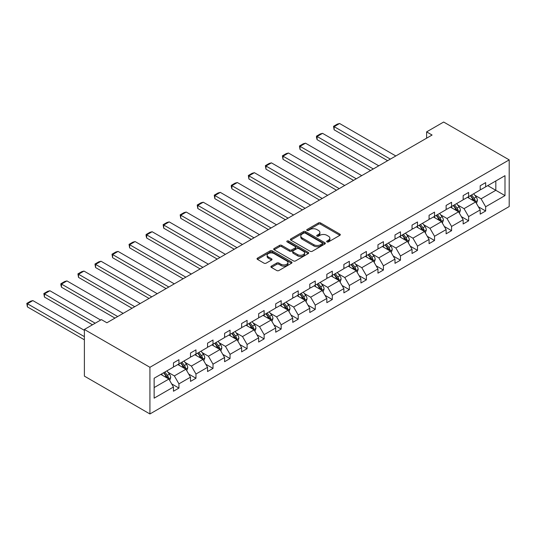 <?xml version="1.0" encoding="UTF-8"?>
<svg xmlns="http://www.w3.org/2000/svg" width="536" height="536" viewBox="0 0 536 536"><rect width="100%" height="100%" fill="white"/><g stroke="black" fill="none" stroke-linecap="round" stroke-linejoin="round"><path stroke-width="0.8" d="M326.973 241.91A1.059 0.61 0 0 0 328.474 241.91L339.864 235.331A1.514 0.878 0 0 0 340.313 234.714A1.514 0.878 0 0 0 339.864 234.091L320.568 222.949A1.514 0.878 0 0 0 318.424 222.949L307.028 229.529A1.059 0.61 0 0 0 306.719 229.964A1.059 0.61 0 0 0 307.028 230.393A1.059 0.61 0 0 0 308.528 230.393L310.009 229.542A4.851 2.801 0 0 1 316.87 229.542L318.478 230.473A4.851 2.801 0 0 1 319.898 232.45A4.851 2.801 0 0 1 318.478 234.433L317.004 235.284A1.059 0.61 0 0 0 316.689 235.719A1.059 0.61 0 0 0 317.004 236.155A1.059 0.61 0 0 0 318.505 236.155L319.979 235.297A4.851 2.801 0 0 1 326.839 235.297L328.447 236.229A4.851 2.801 0 0 1 329.868 238.212A4.851 2.801 0 0 1 328.447 240.188L326.973 241.039A1.059 0.61 0 0 0 326.665 241.475A1.059 0.61 0 0 0 326.973 241.91L326.973 241.039M271.35 266.158A1.514 0.878 0 0 0 270.908 266.781A1.514 0.878 0 0 0 271.35 267.397L276.77 270.526A1.514 0.878 0 0 0 278.914 270.526L291.564 263.216A1.514 0.878 0 0 0 292.006 262.6A1.514 0.878 0 0 0 291.564 261.983L272.261 250.841A1.514 0.878 0 0 0 270.117 250.841L257.468 258.144A1.514 0.878 0 0 0 257.025 258.761A1.514 0.878 0 0 0 257.468 259.384L264.007 263.156A1.514 0.878 0 0 0 266.151 263.156L271.564 260.034A1.514 0.878 0 0 0 272.013 259.411A1.514 0.878 0 0 0 271.564 258.794L268.322 256.918A4.054 2.345 0 0 1 267.136 255.263A4.054 2.345 0 0 1 269.642 253.099A4.054 2.345 0 0 1 274.057 253.608L286.767 260.945A4.054 2.345 0 0 1 287.953 262.6A4.054 2.345 0 0 1 285.447 264.764A4.054 2.345 0 0 1 281.031 264.255L278.914 263.035A1.514 0.878 0 0 0 276.77 263.035L271.35 266.158L271.35 267.397M509.2 159.875L443.661 122.034L426.616 131.869L432.083 135.025L106.892 322.773L101.431 319.617L84.387 329.459L149.926 367.294L509.2 159.875L509.2 206.541L149.926 413.966L149.926 367.294M310.116 251.27A1.514 0.878 0 0 0 312.26 251.27L324.91 243.967A1.514 0.878 0 0 0 325.352 243.351A1.514 0.878 0 0 0 324.91 242.728L305.607 231.585A1.514 0.878 0 0 0 303.463 231.585L290.814 238.889A1.514 0.878 0 0 0 290.371 239.512A1.514 0.878 0 0 0 290.814 240.128L310.116 251.27M287.537 242.138A1.059 0.61 0 0 1 288.616 242.285L288.616 241.026L308.234 252.356A1.514 0.878 0 0 1 308.682 252.972A1.514 0.878 0 0 1 308.234 253.595L295.584 260.898A1.514 0.878 0 0 1 293.44 260.898L274.137 249.756L274.137 248.516A1.514 0.878 0 0 0 273.695 249.133A1.514 0.878 0 0 0 274.137 249.756M274.137 248.516L279.558 245.388A1.514 0.878 0 0 1 281.702 245.388L289.527 249.91A1.514 0.878 0 0 0 291.671 249.91L295.262 247.833A1.514 0.878 0 0 0 295.705 247.217A1.514 0.878 0 0 0 295.262 246.6L287.115 241.89A1.059 0.61 0 0 1 286.8 241.461A1.059 0.61 0 0 1 287.457 240.892A1.059 0.61 0 0 1 288.616 241.026M154.134 378.242L173.47 367.073L173.47 362.852L178.93 359.696L178.93 363.924L190.508 357.237L190.508 353.01L195.968 349.861L195.968 354.082L207.553 347.402L207.553 343.174L213.013 340.018L213.013 344.246L224.591 337.559L224.591 333.338L230.051 330.183L230.051 334.41L241.629 327.724L241.629 323.496L247.089 320.347L247.089 324.568L258.674 317.888L258.674 313.661L264.134 310.505L264.134 314.733L275.712 308.046L275.712 303.818L281.172 300.669L281.172 304.89L292.75 298.21L292.75 293.983L298.217 290.827L298.217 295.055L309.795 288.368L309.795 284.147L315.255 280.991L315.255 285.219L326.833 278.532L326.833 274.305L332.293 271.156L332.293 275.377L343.871 268.697L343.871 264.469L349.338 261.313L349.338 265.541L360.916 258.855L360.916 254.627L366.376 251.478L366.376 255.699L377.954 249.019L377.954 244.791L383.414 241.636L383.414 245.863L394.998 239.177L394.998 234.956L400.459 231.8L400.459 236.028L412.037 229.341L412.037 225.113L417.497 221.964L417.497 226.185L429.075 219.505L429.075 215.278L434.535 212.122L434.535 216.35L446.12 209.663L446.12 205.435L451.58 202.286L451.58 206.507L463.158 199.828L463.158 195.6L468.618 192.444L468.618 196.672L480.196 189.985L480.196 185.764L485.663 182.609L485.663 186.836L504.992 175.674L504.992 195.6L485.663 206.762L485.663 210.99L480.196 214.139L480.196 209.918L468.618 216.604L468.618 220.825L463.158 223.981L463.158 219.753L451.58 226.44L451.58 230.668L446.12 233.817L446.12 229.596L434.535 236.275L434.535 240.503L429.075 243.659L429.075 239.431L417.497 246.118L417.497 250.339L412.037 253.495L412.037 249.267L400.459 255.953L400.459 260.181L394.998 263.33L394.998 259.109L383.414 265.796L383.414 270.017L377.954 273.172L377.954 268.945L366.376 275.631L366.376 279.859L360.916 283.008L360.916 278.787L349.338 285.467L349.338 289.695L343.871 292.85L343.871 288.623L332.293 295.309L332.293 299.53L326.833 302.686L326.833 298.458L315.255 305.145L315.255 309.373L309.795 312.522L309.795 308.3L298.217 314.987L298.217 319.208L292.75 322.364L292.75 318.136L281.172 324.823L281.172 329.05L275.712 332.199L275.712 327.978L264.134 334.658L264.134 338.886L258.674 342.042L258.674 337.814L247.089 344.501L247.089 348.722L241.629 351.877L241.629 347.65L230.051 354.336L230.051 358.564L224.591 361.713L224.591 357.492L213.013 364.178L213.013 368.4L207.553 371.555L207.553 367.328L195.968 374.014L195.968 378.242L190.508 381.391L190.508 377.17L178.93 383.85L178.93 388.077L173.47 391.233L173.47 387.005L154.134 398.168L154.134 378.242M177.838 364.554L185.918 369.224L174.341 375.904L168.023 372.259M174.341 375.904L178.93 383.85M185.918 369.224L190.508 377.17M173.47 366.068L174.341 366.57L178.93 363.924M194.876 354.718L202.963 359.381L191.386 366.068L185.061 362.416M191.386 366.068L195.968 374.014M202.963 359.381L207.553 367.328M190.508 356.232L191.386 356.735L195.968 354.082M211.921 344.876L220.001 349.546L208.424 356.232L202.099 352.581M208.424 356.232L213.013 364.178M220.001 349.546L224.591 357.492M207.553 346.39L208.424 346.893L213.013 344.246M228.959 335.04L237.046 339.703L225.462 346.39L219.144 342.739M225.462 346.39L230.051 354.336M237.046 339.703L241.629 347.65M224.591 336.554L225.462 337.057L230.051 334.41M245.997 325.198L254.084 329.868L242.507 336.554L236.182 332.903M242.507 336.554L247.089 344.501M254.084 329.868L258.674 337.814M241.629 326.712L242.507 327.221L247.089 324.568M263.042 315.362L271.122 320.032L259.545 326.712L253.22 323.067M259.545 326.712L264.134 334.658M271.122 320.032L275.712 327.978M258.674 316.877L259.545 317.379L264.134 314.733M280.08 305.527L288.167 310.19L276.583 316.877L270.265 313.225M276.583 316.877L281.172 324.823M288.167 310.19L292.75 318.136M275.712 307.041L276.583 307.543L281.172 304.89M297.125 295.684L305.205 300.354L293.627 307.041L287.303 303.389M293.627 307.041L298.217 314.987M305.205 300.354L309.795 308.3M292.75 297.199L293.627 297.701L298.217 295.055M314.163 285.849L322.243 290.512L310.666 297.199L304.348 293.547M310.666 297.199L315.255 305.145M322.243 290.512L326.833 298.458M309.795 287.363L310.666 287.865L315.255 285.219M331.201 276.007L339.288 280.676L327.71 287.363L321.386 283.712M327.71 287.363L332.293 295.309M339.288 280.676L343.871 288.623M326.833 277.521L327.71 278.03L332.293 275.377M348.246 266.171L356.326 270.841L344.748 277.521L338.424 273.876M344.748 277.521L349.338 285.467M356.326 270.841L360.916 278.787M343.871 267.685L344.748 268.188L349.338 265.541M365.284 256.335L373.364 260.999L361.787 267.685L355.469 264.034M361.787 267.685L366.376 275.631M373.364 260.999L377.954 268.945M360.916 257.85L361.787 258.352L366.376 255.699M382.322 246.493L390.409 251.163L378.831 257.85L372.507 254.198M378.831 257.85L383.414 265.796M390.409 251.163L394.998 259.109M377.954 248.007L378.831 248.51L383.414 245.863M399.367 236.657L407.447 241.321L395.87 248.007L389.545 244.356M395.87 248.007L400.459 255.953M407.447 241.321L412.037 249.267M394.998 238.172L395.87 238.674L400.459 236.028M416.405 226.815L424.492 231.485L412.908 238.172L406.59 234.52M412.908 238.172L417.497 246.118M424.492 231.485L429.075 239.431M412.037 228.329L412.908 228.839L417.497 226.185M433.443 216.98L441.53 221.649L429.952 228.329L423.628 224.685M429.952 228.329L434.535 236.275M441.53 221.649L446.12 229.596M429.075 218.494L429.952 218.996L434.535 216.35M450.488 207.144L458.568 211.807L446.99 218.494L440.666 214.842M446.99 218.494L451.58 226.44M458.568 211.807L463.158 219.753M446.12 208.658L446.99 209.161L451.58 206.507M467.526 197.302L475.613 201.971L464.029 208.658L457.711 205.007M464.029 208.658L468.618 216.604M475.613 201.971L480.196 209.918M463.158 198.816L464.029 199.318L468.618 196.672M487.733 185.637L495.82 190.3L481.073 198.816L474.749 195.164M481.073 198.816L485.663 206.762M504.992 195.6L495.82 190.3L495.82 180.967L504.992 175.674M84.387 329.459L84.387 376.125L149.926 413.966M426.616 131.869L426.616 138.181M480.196 188.98L481.073 189.483L485.663 186.836M154.134 387.575L168.88 379.059L160.8 374.389M168.88 379.059L173.47 387.005M478.393 206.796L485.663 210.99M461.355 216.631L468.618 220.825M444.317 226.473L451.58 230.668M427.272 236.309L434.535 240.503M410.234 246.151L417.497 250.339M393.196 255.987L400.459 260.181M376.151 265.822L383.414 270.017M359.113 275.665L366.376 279.859M342.069 285.5L349.338 289.695M325.03 295.336L332.293 299.53M307.992 305.178L315.255 309.373M290.947 315.014L298.217 319.208M273.909 324.856L281.172 329.05M256.871 334.692L264.134 338.886M239.827 344.527L247.089 348.722M222.788 354.37L230.051 358.564M205.75 364.205L213.013 368.4M188.706 374.048L195.968 378.242M171.667 383.883L178.93 388.077M327.396 242.058L328.447 241.455A4.851 2.801 0 0 0 329.868 239.471L329.868 238.212M319.898 232.45L319.898 233.716A4.851 2.801 0 0 1 318.478 235.693L317.426 236.302M339.864 234.091L339.864 235.331L320.568 224.215A1.514 0.878 0 0 0 318.424 224.215L307.456 230.547M324.89 243.981L305.607 232.845A1.514 0.878 0 0 0 303.463 232.845L290.834 240.141M322.23 243.78A1.059 0.61 0 0 0 322.538 243.351A1.059 0.61 0 0 0 322.23 242.915L305.286 233.133A1.059 0.61 0 0 0 303.785 233.133L302.23 234.031A4.851 2.801 0 0 0 300.81 236.014A4.851 2.801 0 0 0 302.23 237.991L313.815 244.677A4.851 2.801 0 0 0 320.675 244.677L322.23 243.78L322.23 245.046A1.059 0.61 0 0 0 322.538 244.61L322.538 243.351M300.81 236.014L300.81 237.274A4.851 2.801 0 0 0 302.23 239.257L302.23 237.991M322.23 245.046L320.675 245.937A4.851 2.801 0 0 1 313.815 245.937L302.23 239.257M274.157 249.769L279.558 246.654L279.558 245.388M295.705 247.217L295.705 248.476A1.514 0.878 0 0 1 295.262 249.099L291.671 251.17A1.514 0.878 0 0 1 289.527 251.17L281.702 246.654A1.514 0.878 0 0 0 279.558 246.654M288.616 242.285L308.213 253.602M297.648 254.6A4.054 2.345 0 0 0 302.07 255.109A4.054 2.345 0 0 0 304.575 252.945A4.054 2.345 0 0 0 303.383 251.29L298.907 248.704A1.514 0.878 0 0 0 296.763 248.704L293.172 250.774A1.514 0.878 0 0 0 292.73 251.397A1.514 0.878 0 0 0 293.172 252.014L297.648 254.6L297.648 255.86A4.054 2.345 0 0 0 302.07 256.369A4.054 2.345 0 0 0 304.575 254.205L304.575 252.945M292.73 251.397L292.73 252.657A1.514 0.878 0 0 0 293.172 253.273L293.172 252.014M297.648 255.86L293.172 253.273M287.953 262.6L287.953 263.859A4.054 2.345 0 0 1 285.447 266.024A4.054 2.345 0 0 1 281.031 265.514L278.914 264.295A1.514 0.878 0 0 0 276.77 264.295L271.37 267.41M267.136 255.263L267.136 256.523A4.054 2.345 0 0 0 268.322 258.185L268.322 256.918M271.564 258.794L271.564 260.034L268.322 258.185M291.544 263.23L272.261 252.101A1.514 0.878 0 0 0 270.117 252.101L257.488 259.39L257.468 258.144M476.444 203.405L477.442 200.504A4.094 2.365 -120 0 0 476.136 197.02L473.683 193.744M390.355 159.118L334.129 126.657L339.59 123.501L395.816 155.963M469.288 198.32L468.223 196.9M334.129 129.812L333.533 126.308L334.129 126.657L334.129 129.812L387.622 160.693M475.003 201.623L475.238 200.678A4.094 2.365 -120 0 0 474.065 198.22L471.613 194.943M470.588 195.54L473.281 199.137A2.084 1.206 60 0 1 473.663 199.774L475.238 200.678M470.3 195.7L472.752 198.977A4.094 2.365 60 0 1 473.77 200.906M333.533 126.308L337.352 124.104L339.59 123.501M459.399 213.248L460.404 210.346A4.094 2.365 -120 0 0 459.097 206.863L456.645 203.586M373.311 168.954L317.091 136.492L322.551 133.343L378.771 165.805M452.25 208.156L451.185 206.742M317.091 139.648L316.488 137.41L316.488 136.151L317.091 136.492L317.091 139.648L370.584 170.535M457.965 211.459L458.193 210.521A4.094 2.365 -120 0 0 457.02 208.055L454.568 204.785M453.543 205.375L456.243 208.98A2.084 1.206 60 0 1 456.625 209.61L458.193 210.521M453.262 205.543L455.714 208.812A4.094 2.365 60 0 1 456.732 210.749M316.488 136.151L320.314 133.94L322.551 133.343M442.361 223.083L443.366 220.182A4.094 2.365 -120 0 0 442.059 216.698L439.607 213.422M356.273 178.796L300.046 146.335L305.513 143.179L361.733 175.641M435.205 217.998L434.147 216.578M300.046 149.484L299.45 145.986L300.046 146.335L300.046 149.484L353.539 180.371M440.927 221.301L441.155 220.356A4.094 2.365 -120 0 0 439.982 217.897L437.53 214.621M436.505 215.211L439.205 218.815A2.084 1.206 60 0 1 439.58 219.452L441.155 220.356M436.217 215.378L438.669 218.655A4.094 2.365 60 0 1 439.694 220.584M299.45 145.986L303.269 143.782L305.513 143.179M425.316 232.925L426.321 230.024A4.094 2.365 -120 0 0 425.015 226.534L422.562 223.264M339.234 188.632L283.008 156.17L288.469 153.021L344.695 185.476M418.167 227.834L417.102 226.413M283.008 159.326L282.405 155.822L283.008 156.17L283.008 159.326L336.501 190.206M423.882 231.137L424.117 230.199A4.094 2.365 -120 0 0 422.944 227.733L420.492 224.463M419.467 225.053L422.16 228.658A2.084 1.206 60 0 1 422.542 229.287L424.117 230.199M419.179 225.214L421.631 228.49A4.094 2.365 60 0 1 422.649 230.426M282.405 155.822L286.231 153.618L288.469 153.021M408.278 242.761L409.283 239.86A4.094 2.365 -120 0 0 407.976 236.376L405.524 233.1M322.19 198.467L265.97 166.013L271.43 162.857L327.65 195.318M401.129 237.676L400.064 236.255M265.97 169.162L265.367 165.664L265.97 166.013L265.97 169.162L319.463 200.049M406.844 240.972L407.072 240.034A4.094 2.365 -120 0 0 405.899 237.575L403.447 234.299M402.422 234.889L405.122 238.493A2.084 1.206 60 0 1 405.504 239.13L407.072 240.034M402.141 235.056L404.593 238.326A4.094 2.365 60 0 1 405.611 240.262M265.367 165.664L269.193 163.453L271.43 162.857M391.24 252.597L392.245 249.696A4.094 2.365 -120 0 0 390.938 246.212L388.486 242.935M305.151 208.31L248.925 175.848L254.392 172.693L310.612 205.154M384.084 247.511L383.019 246.091M248.925 179.004L248.329 175.5L248.925 175.848L248.925 179.004L302.418 209.884M389.806 250.815L390.034 249.87A4.094 2.365 -120 0 0 388.861 247.411L386.409 244.135M385.384 244.731L388.084 248.329A2.084 1.206 60 0 1 388.459 248.965L390.034 249.87M385.096 244.892L387.548 248.168A4.094 2.365 60 0 1 388.573 250.098M248.329 175.5L252.148 173.296L254.392 172.693M374.195 262.439L375.2 259.538A4.094 2.365 -120 0 0 373.894 256.047L371.441 252.778M288.107 218.145L231.887 185.684L237.348 182.535L293.574 214.996M367.046 257.347L365.981 255.933M231.887 188.84L231.284 186.602L231.284 185.342L231.887 185.684L231.887 188.84L285.38 219.72M372.761 260.65L372.989 259.712A4.094 2.365 -120 0 0 371.823 257.247L369.371 253.977M368.339 254.567L371.039 258.171A2.084 1.206 60 0 1 371.421 258.801L372.989 259.712M368.058 254.734L370.51 258.004A4.094 2.365 60 0 1 371.528 259.94M231.284 185.342L235.11 183.131L237.348 182.535M357.157 272.275L358.162 269.374A4.094 2.365 -120 0 0 356.855 265.89L354.403 262.613M271.069 227.988L214.849 195.526L220.309 192.37L276.529 224.832M350.001 267.189L348.943 265.769M214.849 198.675L214.246 195.178L214.849 195.526L214.849 198.675L268.335 229.562M355.723 270.492L355.951 269.548A4.094 2.365 -120 0 0 354.778 267.089L352.326 263.812M351.301 264.402L354.001 268.007A2.084 1.206 60 0 1 354.376 268.643L355.951 269.548M351.013 264.57L353.472 267.846A4.094 2.365 60 0 1 354.49 269.776M214.246 195.178L218.072 192.973L220.309 192.37M340.119 282.117L341.124 279.216A4.094 2.365 -120 0 0 339.817 275.725L337.365 272.456M254.03 237.823L197.804 205.362L203.265 202.213L259.491 234.668M332.963 277.025L331.898 275.605M197.804 208.517L197.208 205.013L197.804 205.362L197.804 208.517L251.297 239.398M338.685 280.328L338.913 279.39A4.094 2.365 -120 0 0 337.74 276.924L335.288 273.655M334.263 274.244L336.963 277.849A2.084 1.206 60 0 1 337.338 278.479L338.913 279.39M333.975 274.405L336.427 277.682A4.094 2.365 60 0 1 337.445 279.618M197.208 205.013L201.027 202.809L203.265 202.213M323.074 291.953L324.079 289.051A4.094 2.365 -120 0 0 322.773 285.567L320.32 282.291M236.986 247.659L180.766 215.204L186.227 212.048L242.453 244.51M315.925 286.867L314.86 285.447M180.766 218.353L180.163 214.856L180.766 215.204L180.766 218.353L234.259 249.24M321.64 290.164L321.868 289.226A4.094 2.365 -120 0 0 320.695 286.767L318.243 283.49M317.218 284.08L319.918 287.685A2.084 1.206 60 0 1 320.3 288.321L321.868 289.226M316.937 284.248L319.389 287.517A4.094 2.365 60 0 1 320.407 289.453M180.163 214.856L183.989 212.645L186.227 212.048M306.036 301.788L307.041 298.887A4.094 2.365 -120 0 0 305.734 295.403L303.282 292.127M219.948 257.501L163.728 225.04L169.188 221.884L225.408 254.345M298.88 296.703L297.822 295.282M163.728 228.195L163.125 224.691L163.728 225.04L163.728 228.195L217.214 259.076M304.602 300.006L304.83 299.061A4.094 2.365 -120 0 0 303.657 296.602L301.205 293.326M300.18 293.922L302.88 297.52A2.084 1.206 60 0 1 303.255 298.157L304.83 299.061M299.892 294.083L302.344 297.359A4.094 2.365 60 0 1 303.369 299.289M163.125 224.691L166.951 222.487L169.188 221.884M288.998 311.63L289.996 308.729A4.094 2.365 -120 0 0 288.69 305.239L286.237 301.969M202.91 267.337L146.683 234.875L152.144 231.726L208.37 264.188M281.842 306.538L280.777 305.118M146.683 238.031L146.087 235.793L146.087 234.534L146.683 234.875L146.683 238.031L200.176 268.911M287.557 309.841L287.792 308.904A4.094 2.365 -120 0 0 286.619 306.438L284.167 303.168M283.142 303.758L285.835 307.363A2.084 1.206 60 0 1 286.217 307.992L287.792 308.904M282.854 303.925L285.306 307.195A4.094 2.365 60 0 1 286.325 309.131M146.087 234.534L149.906 232.323L152.144 231.726M271.953 321.466L272.958 318.565A4.094 2.365 -120 0 0 271.651 315.081L269.199 311.805M185.865 277.179L129.645 244.718L135.106 241.562L191.325 274.023M264.804 316.381L263.739 314.96M129.645 247.867L129.042 244.369L129.645 244.718L129.645 247.867L183.138 278.754M270.519 319.677L270.747 318.739A4.094 2.365 -120 0 0 269.575 316.28L267.122 313.004M266.097 313.594L268.797 317.198A2.084 1.206 60 0 1 269.179 317.835L270.747 318.739M265.816 313.761L268.268 317.037A4.094 2.365 60 0 1 269.286 318.967M129.042 244.369L132.868 242.165L135.106 241.562M254.915 331.308L255.92 328.407A4.094 2.365 -120 0 0 254.613 324.916L252.161 321.647M168.827 287.015L112.6 254.553L118.067 251.404L174.287 283.859M247.759 326.216L246.701 324.796M112.6 257.709L112.004 254.205L112.6 254.553L112.6 257.709L166.093 288.589M253.481 329.519L253.709 328.581A4.094 2.365 -120 0 0 252.536 326.116L250.084 322.84M249.059 323.436L251.759 327.04A2.084 1.206 60 0 1 252.134 327.67L253.709 328.581M248.771 323.597L251.223 326.873A4.094 2.365 60 0 1 252.248 328.809M112.004 254.205L115.823 252L118.067 251.404M237.87 341.144L238.875 338.243A4.094 2.365 -120 0 0 237.569 334.759L235.116 331.483M151.789 296.85L95.562 264.395L101.023 261.24L157.249 293.701M230.721 336.059L229.656 334.638M95.562 267.544L94.959 264.047L95.562 264.395L95.562 267.544L149.055 298.431M236.436 339.355L236.671 338.417A4.094 2.365 -120 0 0 235.498 335.958L233.046 332.682M232.021 333.271L234.714 336.876A2.084 1.206 60 0 1 235.096 337.513L236.671 338.417M231.733 333.439L234.185 336.709A4.094 2.365 60 0 1 235.204 338.645M94.959 264.047L98.785 261.836L101.023 261.24M220.832 350.98L221.837 348.078A4.094 2.365 -120 0 0 220.53 344.594L218.078 341.318M134.744 306.692L78.524 274.231L83.984 271.075L140.204 303.537M213.683 345.894L212.618 344.474M78.524 277.387L77.921 273.883L78.524 274.231L78.524 277.387L132.017 308.267M219.398 349.197L219.626 348.253A4.094 2.365 -120 0 0 218.454 345.794L216.001 342.517M214.976 343.114L217.676 346.712A2.084 1.206 60 0 1 218.058 347.348L219.626 348.253M214.695 343.275L217.147 346.551A4.094 2.365 60 0 1 218.165 348.48M77.921 273.883L81.747 271.678L83.984 271.075M203.794 360.822L204.799 357.921A4.094 2.365 -120 0 0 203.492 354.43L201.04 351.16M117.706 316.528L61.479 284.067L66.946 280.918L123.166 313.372M196.638 355.73L195.573 354.309M61.479 287.222L60.883 284.985L60.883 283.725L61.479 284.067L61.479 287.222L114.972 318.103M202.36 359.033L202.588 358.095A4.094 2.365 -120 0 0 201.415 355.629L198.963 352.36M197.938 352.949L200.638 356.554A2.084 1.206 60 0 1 201.013 357.184L202.588 358.095M197.65 353.117L200.102 356.386A4.094 2.365 60 0 1 201.127 358.323M60.883 283.725L64.702 281.514L66.946 280.918M186.749 370.657L187.754 367.756A4.094 2.365 -120 0 0 186.448 364.272L183.995 360.996M95.2 323.215L44.441 293.909L49.902 290.753L100.661 320.059M179.6 365.572L178.535 364.152M44.441 297.058L43.838 293.56L44.441 293.909L44.441 297.058L92.473 324.789M185.315 368.868L185.543 367.93A4.094 2.365 -120 0 0 184.377 365.472L181.925 362.195M180.893 362.785L183.593 366.39A2.084 1.206 60 0 1 183.975 367.026L185.543 367.93M180.612 362.952L183.064 366.229A4.094 2.365 60 0 1 184.083 368.158M43.838 293.56L47.664 291.356L49.902 290.753M169.711 380.5L170.716 377.599A4.094 2.365 -120 0 0 169.41 374.108L166.957 370.838M84.387 336.648L27.403 303.745L32.864 300.596L84.387 330.344M162.555 375.408L161.497 373.987M27.403 306.9L26.8 303.396L27.403 303.745L27.403 306.9L84.387 339.804M168.277 378.711L168.505 377.773A4.094 2.365 -120 0 0 167.333 375.307L164.88 372.031M163.855 372.627L166.555 376.232A2.084 1.206 60 0 1 166.931 376.862L168.505 377.773M163.574 372.788L166.026 376.064A4.094 2.365 60 0 1 167.044 378.001M26.8 303.396L30.626 301.192L32.864 300.596M328.447 241.455L328.447 240.188M317.004 236.155L317.004 235.284M318.478 235.693L318.478 234.433M307.028 230.393L307.028 229.529M318.424 224.215L318.424 222.949M320.568 224.215L320.568 222.949M290.814 240.128L290.814 238.889M303.463 232.845L303.463 231.585M305.607 232.845L305.607 231.585M324.91 243.967L324.91 242.728M313.815 245.937L313.815 244.677M320.675 245.937L320.675 244.677M281.702 246.654L281.702 245.388M289.527 251.17L289.527 249.91M291.671 251.17L291.671 249.91M295.262 249.099L295.262 247.833M308.234 253.595L308.234 252.356M276.77 264.295L276.77 263.035M278.914 264.295L278.914 263.035M281.031 265.514L281.031 264.255M270.117 252.101L270.117 250.841M272.261 252.101L272.261 250.841M291.564 263.216L291.564 261.983M475.318 201.797L477.415 200.585M474.065 198.22L476.136 197.02M471.586 199.647L472.752 198.977M458.273 211.64L460.377 210.427M457.02 208.055L459.097 206.863M454.548 209.489L455.714 208.812M441.235 221.475L443.339 220.263M439.982 217.897L442.059 216.698M437.51 219.325L438.669 218.655M424.197 231.318L426.294 230.098M422.944 227.733L425.015 226.534M420.465 229.16L421.631 228.49M407.152 241.153L409.256 239.94M405.899 237.575L407.976 236.376M403.427 239.002L404.593 238.326M390.114 250.989L392.218 249.776M388.861 247.411L390.938 246.212M386.389 248.838L387.548 248.168M373.069 260.831L375.173 259.618M371.823 257.247L373.894 256.047M369.344 258.68L370.51 258.004M356.031 270.667L358.135 269.454M354.778 267.089L356.855 265.89M352.306 268.516L353.472 267.846M338.993 280.509L341.097 279.29M337.74 276.924L339.817 275.725M335.261 278.351L336.427 277.682M321.948 290.345L324.052 289.132M320.695 286.767L322.773 285.567M318.223 288.194L319.389 287.517M304.91 300.18L307.014 298.967M303.657 296.602L305.734 295.403M301.185 298.029L302.344 297.359M287.872 310.022L289.969 308.81M286.619 306.438L288.69 305.239M284.14 307.872L285.306 307.195M270.827 319.858L272.931 318.645M269.575 316.28L271.651 315.081M267.102 317.707L268.268 317.037M253.789 329.7L255.893 328.481M252.536 326.116L254.613 324.916M250.064 327.543L251.223 326.873M236.751 339.536L238.848 338.323M235.498 335.958L237.569 334.759M233.019 337.385L234.185 336.709M219.706 349.372L221.81 348.159M218.454 345.794L220.53 344.594M215.981 347.221L217.147 346.551M202.668 359.214L204.772 358.001M201.415 355.629L203.492 354.43M198.943 357.063L200.102 356.386M185.624 369.049L187.727 367.837M184.377 365.472L186.448 364.272M181.898 366.899L183.064 366.229M168.585 378.892L170.689 377.672M167.333 375.307L169.41 374.108M164.86 376.734L166.026 376.064"/></g></svg>
